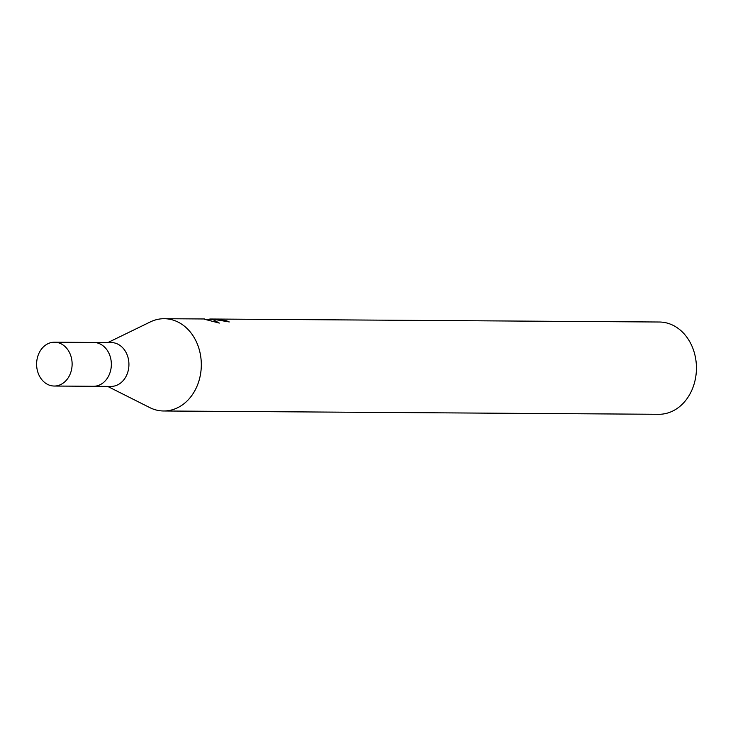 <?xml version="1.0" encoding="UTF-8"?>
<svg xmlns="http://www.w3.org/2000/svg" width="733" height="733" viewBox="0 0 733 733"><rect width="100%" height="100%" fill="white"/><g stroke="black" fill="none" stroke-linecap="round" stroke-linejoin="round"><path stroke-width="1.1" d="M93.265 386.291A21.917 17.757 -89.6 0 0 93.448 386.291L111.031 386.41A21.917 17.757 -89.6 0 0 128.889 365.914A21.917 17.757 -89.6 0 0 113.432 342.742A21.917 17.757 -89.6 0 0 111.324 342.577L93.742 342.458A21.917 17.757 -89.6 0 0 93.558 342.458M93.742 342.458A21.917 17.748 -89.6 0 1 95.84 342.632A21.917 17.748 -89.6 0 1 111.306 365.794A21.917 17.748 -89.6 0 1 93.448 386.291A21.917 17.757 -89.6 0 0 111.306 365.794A21.917 17.757 -89.6 0 0 95.84 342.632A21.917 17.757 -89.6 0 0 93.742 342.458L54.508 342.201A21.917 17.757 -89.6 0 0 36.65 362.698A21.917 17.757 -89.6 0 0 52.116 385.86A21.917 17.757 -89.6 0 0 54.215 386.034A21.917 17.757 -89.6 0 0 72.081 365.529A21.917 17.757 -89.6 0 0 56.615 342.366A21.917 17.757 -89.6 0 0 54.508 342.201M107.614 386.383L149.752 407.585A46.142 37.374 -89.6 0 0 159.208 410.636A46.142 37.374 -89.6 0 0 163.633 410.984A46.142 37.374 -89.6 0 0 201.227 367.829A46.142 37.374 -89.6 0 0 168.672 319.057A46.142 37.374 -89.6 0 0 150.32 321.924L107.907 342.558M163.633 410.984L658.747 414.292A46.142 37.374 -89.6 0 0 696.35 371.136A46.142 37.374 -89.6 0 0 663.786 322.364A46.142 37.374 -89.6 0 0 659.37 322.016L209.812 319.011M149.505 407.456A46.142 37.374 -89.6 0 0 159.208 410.636A46.142 37.374 -89.6 0 0 201.016 370.559A46.142 37.374 -89.6 0 0 168.672 319.057A46.142 37.374 -89.6 0 0 164.247 318.708A46.142 37.374 -89.6 0 0 150.082 322.044M209.391 319.295L207.54 319.286M207.494 319.762L209.354 319.68M212.149 319.157L212.744 319.029M225.361 321.54L225.471 320.477A46.142 37.374 90.4 0 1 229.273 321.952L214.054 319.405L225.471 320.477M212.652 319.396L219.323 323.088L204.819 319.341L212.652 319.396M209.29 320.275L209.381 319.368M207.485 319.854L207.531 319.359M164.247 318.708L204.525 318.974M93.448 386.291L54.215 386.034"/></g></svg>
